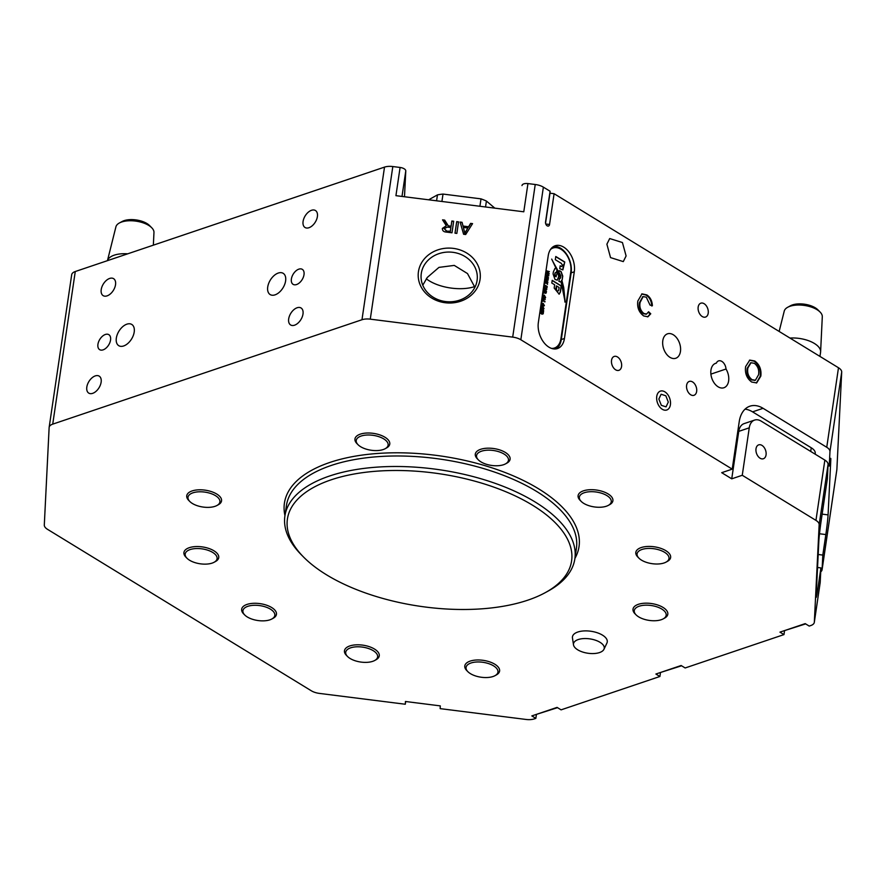 <?xml version="1.0" encoding="UTF-8"?>
<svg xmlns="http://www.w3.org/2000/svg" width="886" height="886" viewBox="0 0 886 886"><rect width="100%" height="100%" fill="white"/><g stroke="black" fill="none" stroke-linecap="round" stroke-linejoin="round"><path stroke-width="1.33" d="M626.103 255.954L622.437 242.542L609.701 238.544L606.888 244.193L610.543 257.604L623.279 261.603L626.103 255.954M563.706 247.139A19.049 12.448 71.3 0 0 555.145 245.754A19.049 12.448 71.3 0 0 548.201 255.821L538.356 322.515A19.049 12.448 71.3 0 0 543.472 341.985A19.049 12.448 71.3 0 0 557.493 348.552A19.049 12.448 71.3 0 0 564.437 338.485L574.294 271.792A19.049 12.448 71.3 0 0 563.706 247.139M555.865 348.918A19.049 12.448 71.3 0 0 561.292 339.548L571.138 272.855A19.049 12.448 71.3 0 0 560.55 248.202A19.049 12.448 71.3 0 0 553.628 246.452M690.692 394.768A7.332 4.784 71.3 0 0 693.982 395.3A7.332 4.784 71.3 0 0 696.684 389.175A7.332 4.784 71.3 0 0 692.586 381.944A7.332 4.784 71.3 0 0 689.297 381.412A7.332 4.784 71.3 0 0 686.584 387.547A7.332 4.784 71.3 0 0 690.692 394.768M418.447 271.67A31.065 27.455 -177.2 0 1 453.267 248.368A31.065 27.455 -177.2 0 1 480.057 279.444A31.065 27.455 -177.2 0 1 445.237 302.746A31.065 27.455 -177.2 0 1 418.447 271.67M477.078 280.441A28.142 24.863 2.8 0 0 477.288 278.326A28.142 24.863 2.8 0 0 451.616 252.178A28.142 24.863 2.8 0 0 421.293 273.409A28.142 24.863 2.8 0 0 421.083 275.535A28.142 24.863 2.8 0 0 446.743 301.683A28.142 24.863 2.8 0 0 477.078 280.441M422.777 285.226L427.251 277.484L438.958 267.384L454.274 265.401L467.498 273.564L474.885 287.33M331.176 479.813A143.632 66.982 -171.6 0 0 303.61 557.095A143.632 66.982 -171.6 0 0 527.823 600.165A143.632 66.982 -171.6 0 0 545.067 592.756A143.632 66.982 -171.6 0 0 523.028 499.804A143.632 66.982 -171.6 0 0 331.176 479.813M303.61 557.095L301.417 554.88A146.555 68.355 8.4 0 1 284.893 516.017A146.555 68.355 8.4 0 1 329.548 476.015A146.555 68.355 8.4 0 1 491.619 482.117A146.555 68.355 8.4 0 1 574.859 558.833A146.555 68.355 8.4 0 1 547.803 591.261L545.067 592.756M308.948 227.724A9.967 5.947 -58.5 0 0 316.656 219.363A9.967 5.947 -58.5 0 0 315.438 210.503A9.967 5.947 -58.5 0 0 311.529 210.281A9.967 5.947 -58.5 0 0 303.82 218.632A9.967 5.947 -58.5 0 0 305.039 227.503A9.967 5.947 -58.5 0 0 308.948 227.724M107.084 295.869A9.967 5.947 -58.5 0 0 114.792 287.518A9.967 5.947 -58.5 0 0 113.574 278.647A9.967 5.947 -58.5 0 0 109.665 278.437A9.967 5.947 -58.5 0 0 101.956 286.787A9.967 5.947 -58.5 0 0 103.175 295.658A9.967 5.947 -58.5 0 0 107.084 295.869M92.687 393.34A9.967 5.947 -58.5 0 0 100.395 384.989A9.967 5.947 -58.5 0 0 99.177 376.118A9.967 5.947 -58.5 0 0 95.267 375.908A9.967 5.947 -58.5 0 0 87.559 384.258A9.967 5.947 -58.5 0 0 88.777 393.129A9.967 5.947 -58.5 0 0 92.687 393.34M294.551 325.195A9.967 5.947 -58.5 0 0 302.259 316.834A9.967 5.947 -58.5 0 0 301.041 307.974A9.967 5.947 -58.5 0 0 297.131 307.752A9.967 5.947 -58.5 0 0 289.423 316.103A9.967 5.947 -58.5 0 0 290.641 324.974A9.967 5.947 -58.5 0 0 294.551 325.195M669.96 357.335A12.902 8.428 71.3 0 0 675.752 358.265A12.902 8.428 71.3 0 0 680.514 347.478A12.902 8.428 71.3 0 0 673.294 334.764A12.902 8.428 71.3 0 0 667.501 333.834A12.902 8.428 71.3 0 0 662.739 344.61A12.902 8.428 71.3 0 0 669.96 357.335M760.088 458.217A7.332 4.784 71.3 0 0 763.378 458.749A7.332 4.784 71.3 0 0 766.091 452.624A7.332 4.784 71.3 0 0 761.982 445.392A7.332 4.784 71.3 0 0 758.693 444.861A7.332 4.784 71.3 0 0 755.98 450.996A7.332 4.784 71.3 0 0 760.088 458.217M615.615 369.794A7.332 4.784 71.3 0 0 618.904 370.326A7.332 4.784 71.3 0 0 621.607 364.201A7.332 4.784 71.3 0 0 617.509 356.969A7.332 4.784 71.3 0 0 614.208 356.438A7.332 4.784 71.3 0 0 611.506 362.573A7.332 4.784 71.3 0 0 615.615 369.794M702.244 316.535A7.332 4.784 71.3 0 0 705.533 317.066A7.332 4.784 71.3 0 0 708.246 310.942A7.332 4.784 71.3 0 0 704.137 303.71A7.332 4.784 71.3 0 0 700.848 303.178A7.332 4.784 71.3 0 0 698.135 309.314A7.332 4.784 71.3 0 0 702.244 316.535M296.566 284.539A8.794 5.25 -58.5 0 0 303.355 277.163A8.794 5.25 -58.5 0 0 302.292 269.344A8.794 5.25 -58.5 0 0 298.837 269.156A8.794 5.25 -58.5 0 0 292.037 276.532A8.794 5.25 -58.5 0 0 293.111 284.351A8.794 5.25 -58.5 0 0 296.566 284.539M103.108 349.859A8.794 5.25 -58.5 0 0 109.908 342.483A8.794 5.25 -58.5 0 0 108.834 334.664A8.794 5.25 -58.5 0 0 105.379 334.465A8.794 5.25 -58.5 0 0 98.59 341.841A8.794 5.25 -58.5 0 0 99.653 349.66A8.794 5.25 -58.5 0 0 103.108 349.859M123.663 345.961A12.459 7.431 -58.5 0 0 133.288 335.517A12.459 7.431 -58.5 0 0 131.77 324.442A12.459 7.431 -58.5 0 0 126.886 324.165A12.459 7.431 -58.5 0 0 117.251 334.609A12.459 7.431 -58.5 0 0 118.768 345.684A12.459 7.431 -58.5 0 0 123.663 345.961M275.059 294.85A12.459 7.431 -58.5 0 0 284.694 284.395A12.459 7.431 -58.5 0 0 283.177 273.32A12.459 7.431 -58.5 0 0 278.282 273.043A12.459 7.431 -58.5 0 0 268.646 283.498A12.459 7.431 -58.5 0 0 270.164 294.573A12.459 7.431 -58.5 0 0 275.059 294.85M714.991 363.581L716.364 363.116A12.902 8.428 71.3 0 0 715.667 363.304A12.902 8.428 71.3 0 0 711.801 378.222A12.902 8.428 71.3 0 0 723.917 387.747A12.902 8.428 71.3 0 0 726.011 369.019A7.332 4.784 71.3 0 0 721.868 361.41A7.332 4.784 71.3 0 0 718.579 360.89A7.332 4.784 71.3 0 0 716.364 363.116M726.011 369.019L710.904 374.125M405.29 704.237L319.425 693.406A11.728 5.471 8.4 0 1 311.296 690.77L47.512 529.33A11.728 5.471 8.4 0 1 44.3 525.021L49.129 427.584A11.728 5.471 8.4 0 1 49.151 427.34A11.728 5.471 8.4 0 1 52.728 424.139L361.975 319.735A11.728 5.471 8.4 0 1 370.282 319.159L512.695 337.123A11.728 5.471 8.4 0 1 520.835 339.759L732.224 469.137L721.702 472.681L731.736 478.828L742.258 475.273L815.951 520.381A11.728 5.471 8.4 0 1 819.162 524.689L814.334 622.116A11.728 5.471 8.4 0 1 814.312 622.36A11.728 5.471 8.4 0 1 810.734 625.56L809.206 626.081L805.197 623.622L779.957 632.139L783.977 634.597L685.144 667.966L681.135 665.508L655.895 674.036L659.915 676.483L561.082 709.852L557.072 707.393L531.833 715.921L535.853 718.369L534.324 718.889A11.728 5.471 8.4 0 1 526.029 719.454L440.165 708.634L440.298 705.887L405.434 701.49L405.29 704.237L405.688 701.524M650.025 305.061L652.384 305.77C652.14 300.886 650.291 297.264 646.846 294.927L641.996 293.853L637.82 301.052C637.001 307.42 638.95 312.393 643.69 315.948L647.932 316.778L650.756 313.777L648.585 311.761L646.57 314.043L643.934 313.511C640.545 310.787 639.271 307.099 640.091 302.447L643.114 296.611L646.282 297.164L650.025 305.061M745.624 366.571C744.738 373.172 746.754 378.322 751.66 382.032L756.666 382.918L760.819 376.129C761.583 369.639 759.568 364.589 754.761 360.979L749.766 360.093L745.624 366.571M836.794 469.99A11.728 5.471 -171.6 0 0 836.849 469.746A11.728 5.471 -171.6 0 0 836.871 469.502L841.7 372.065A11.728 5.471 -171.6 0 0 838.488 367.756L554.093 193.702L549.553 224.479A2.935 1.916 -108.7 0 1 546.452 225.188A2.935 1.916 -108.7 0 1 545.499 222.375A2.935 1.916 -108.7 0 1 545.532 222.032L550.084 191.243L543.373 187.145A11.728 5.471 -171.6 0 0 535.233 184.498L527.945 183.579L523.781 211.798L395.931 195.673L400.095 167.465L392.819 166.546A11.728 5.471 -171.6 0 0 384.513 167.111L75.266 271.526A11.728 5.471 -171.6 0 0 71.688 274.726A11.728 5.471 -171.6 0 0 71.666 274.97M820.724 571.847A11.728 5.471 -171.6 0 0 822.075 569.787A11.728 5.471 -171.6 0 0 822.097 569.532L822.817 555.079L825.841 534.557A14.652 0.587 97.2 0 0 828.078 514.877L830.791 460.067A14.652 0.587 97.2 0 0 830.736 458.35A14.652 0.587 97.2 0 0 829.241 466.036L829.96 451.583A11.728 5.471 -171.6 0 0 826.749 447.275L763.079 408.313A29.316 19.149 71.3 0 0 749.921 406.187A29.316 19.149 71.3 0 0 739.223 421.681L732.224 469.137M400.095 167.465A5.859 2.736 8.4 0 1 405.777 170.932L402 196.437M404.492 196.758L405.777 170.932M522.02 185.462L521.998 185.595A5.859 2.736 8.4 0 1 522.02 185.462A5.859 2.736 8.4 0 1 527.945 183.579M550.084 191.243L549.985 193.181L554.093 193.702M783.977 634.597L784.498 631.031M535.853 718.369L536.373 714.803M742.258 475.273L749.257 427.827A14.652 9.569 -108.7 0 1 754.606 420.075A14.652 9.569 -108.7 0 1 761.185 421.138L824.855 460.1A11.728 5.471 -171.6 0 1 828.067 464.408L827.347 478.861L821.1 521.189A14.652 0.587 97.2 0 0 818.863 540.859L816.15 595.68A14.652 0.587 97.2 0 0 816.205 597.397A14.652 0.587 97.2 0 0 817.7 589.711L820.923 567.904L817.545 567.483M659.915 676.483L660.435 672.917M820.126 582.855A11.728 5.471 -171.6 0 0 820.181 582.611A11.728 5.471 -171.6 0 0 820.203 582.357L820.923 567.904M822.817 555.079L818.188 554.492M456.7 221.633L458.549 221.865L456.844 233.406L454.994 233.173L456.7 221.633L458.483 222.264M470.621 223.383L472.57 223.626L465.682 234.513L463.599 234.258L460.111 222.054L462.071 222.308L463.035 226.041L468.605 226.75L470.621 223.383L472.327 224.014M451.838 221.013L453.687 221.245L451.982 232.785L446.311 232.077C443.653 231.91 442.335 230.681 442.38 228.411L446.311 225.742L442.557 219.839L444.672 220.116L448.283 225.786L449.191 225.952L451.074 226.196L451.838 221.013L453.621 221.655M442.347 228.776L446.311 225.742M756.345 383.018L760.188 376.34C760.952 369.85 758.937 364.799 754.13 361.189L749.445 360.203M755.082 380.338L751.394 379.884C747.751 376.949 746.366 373.039 747.263 368.133L750.708 362.861M754.13 361.189L754.761 360.979M760.188 376.34L760.819 376.129M751.394 379.884L752.026 379.673C748.382 376.738 746.998 372.818 747.895 367.923L751.018 362.739L754.396 363.338C757.918 366.162 759.302 369.971 758.56 374.767L755.404 380.249L752.026 379.673M747.263 368.133L747.895 367.923M646.237 314.131L643.302 313.733C639.913 310.997 638.64 307.309 639.459 302.658L640.091 302.447M639.459 302.658L642.804 296.744M643.302 313.733L643.934 313.511M647.611 316.878L650.125 313.987L648.319 312.315M650.125 313.987L650.756 313.777M651.753 305.991C651.509 301.096 649.659 297.486 646.215 295.149L646.846 294.927M646.215 295.149L641.685 293.975M460.233 222.486L462.071 222.308M462.049 222.718L463.035 226.041M463.013 226.451L468.605 226.75M468.583 227.159L470.599 223.793M463.389 227.447L464.818 233.461L467.852 228.012L463.389 227.447L464.829 233.051L467.852 228.012M455.039 233.173L456.678 222.043M442.767 220.282L444.672 220.116M444.65 220.525L445.935 222.751M445.913 223.161L448.283 225.786M448.261 226.196L451.074 226.196M451.052 226.606L451.816 221.422M446.411 231.146L450.31 231.634L450.874 227.525L447.375 227.082L444.229 228.61L446.411 231.146L450.332 231.224L450.874 227.525M444.229 228.61L446.433 230.737M827.989 465.881L829.241 466.036M763.079 408.313L752.568 411.857L811.244 447.773A14.652 6.833 8.4 0 1 815.264 453.156L815.209 454.197M752.568 411.857A29.316 19.149 71.3 0 0 745.06 409.155M731.736 478.828L738.747 431.371A14.652 9.569 -108.7 0 1 744.096 423.63L754.606 420.075M549.985 193.181L545.554 223.183M652.938 620.743A16.125 7.52 -171.6 0 0 663.193 618.882A16.125 7.52 -171.6 0 0 663.78 610.498A16.125 7.52 -171.6 0 0 647.511 605.182A16.125 7.52 -171.6 0 0 636.093 614.884A16.125 7.52 -171.6 0 0 652.938 620.743M636.093 614.884L634.996 613.777A17.587 8.207 8.4 0 1 633.014 609.114A17.587 8.207 8.4 0 1 647.456 603.189A17.587 8.207 8.4 0 1 667.811 614.253A17.587 8.207 8.4 0 1 664.566 618.14L663.193 618.882M663.271 563.219A16.125 7.52 -171.6 0 0 666.017 562.134A16.125 7.52 -171.6 0 0 663.935 551.923A16.125 7.52 -171.6 0 0 642.815 549.209A16.125 7.52 -171.6 0 0 638.906 558.136A16.125 7.52 -171.6 0 0 663.271 563.219M638.906 558.136L637.809 557.028A17.587 8.207 8.4 0 1 635.827 552.366A17.587 8.207 8.4 0 1 642.073 547.293A17.587 8.207 8.4 0 1 661.166 548.478A17.587 8.207 8.4 0 1 670.624 557.504A17.587 8.207 8.4 0 1 667.38 561.392L666.017 562.134M610.31 503.824A16.125 7.52 -171.6 0 0 600.841 493.004A16.125 7.52 -171.6 0 0 580.308 495.13A16.125 7.52 -171.6 0 0 581.183 501.398A16.125 7.52 -171.6 0 0 608.283 505.397A16.125 7.52 -171.6 0 0 610.31 503.824M581.183 501.398L580.086 500.291A17.587 8.207 8.4 0 1 578.104 495.628A17.587 8.207 8.4 0 1 579.134 493.458A17.587 8.207 8.4 0 1 599.146 490.523A17.587 8.207 8.4 0 1 612.902 500.767A17.587 8.207 8.4 0 1 611.861 502.938A17.587 8.207 8.4 0 1 609.657 504.655L608.283 505.397M508.265 458.483A16.125 7.52 -171.6 0 0 489.792 450.177A16.125 7.52 -171.6 0 0 476.757 457.442A16.125 7.52 -171.6 0 0 478.374 459.889A16.125 7.52 -171.6 0 0 505.485 463.887A16.125 7.52 -171.6 0 0 508.265 458.483M478.374 459.889L477.288 458.771A17.587 8.207 8.4 0 1 475.516 456.113A17.587 8.207 8.4 0 1 475.295 454.108A17.587 8.207 8.4 0 1 491.808 448.316A17.587 8.207 8.4 0 1 509.882 457.254A17.587 8.207 8.4 0 1 510.092 459.247A17.587 8.207 8.4 0 1 506.847 463.145L505.485 463.887M384.458 439.356A16.125 7.52 -171.6 0 0 363.282 435.469A16.125 7.52 -171.6 0 0 358.044 444.706A16.125 7.52 -171.6 0 0 359.893 446.234A16.125 7.52 -171.6 0 0 385.155 448.715A16.125 7.52 -171.6 0 0 384.458 439.356M358.044 444.706L356.947 443.598A17.587 8.207 8.4 0 1 354.965 438.935A17.587 8.207 8.4 0 1 367.003 433.021A17.587 8.207 8.4 0 1 385.764 437.762A17.587 8.207 8.4 0 1 389.762 444.074A17.587 8.207 8.4 0 1 386.517 447.973L385.155 448.715M201.244 491.796A16.125 7.52 -171.6 0 0 189.826 501.509A16.125 7.52 -171.6 0 0 206.671 507.368A16.125 7.52 -171.6 0 0 216.926 505.507A16.125 7.52 -171.6 0 0 217.513 497.124A16.125 7.52 -171.6 0 0 201.244 491.796M189.826 501.509L188.729 500.402A17.587 8.207 8.4 0 1 186.747 495.739A17.587 8.207 8.4 0 1 201.188 489.814A17.587 8.207 8.4 0 1 221.544 500.878A17.587 8.207 8.4 0 1 218.299 504.765L216.926 505.507M190.911 549.331A16.125 7.52 -171.6 0 0 187.012 558.258A16.125 7.52 -171.6 0 0 211.377 563.341A16.125 7.52 -171.6 0 0 214.113 562.256A16.125 7.52 -171.6 0 0 212.042 552.044A16.125 7.52 -171.6 0 0 190.911 549.331M187.012 558.258L185.916 557.15A17.587 8.207 8.4 0 1 183.934 552.487A17.587 8.207 8.4 0 1 190.169 547.415A17.587 8.207 8.4 0 1 209.273 548.6A17.587 8.207 8.4 0 1 218.731 557.626A17.587 8.207 8.4 0 1 215.486 561.514L214.113 562.256M243.871 608.726A16.125 7.52 -171.6 0 0 244.746 614.995A16.125 7.52 -171.6 0 0 271.847 618.993A16.125 7.52 -171.6 0 0 273.874 617.42A16.125 7.52 -171.6 0 0 264.393 606.589A16.125 7.52 -171.6 0 0 243.871 608.726M244.746 614.995L243.65 613.887A17.587 8.207 8.4 0 1 241.668 609.214A17.587 8.207 8.4 0 1 242.698 607.043A17.587 8.207 8.4 0 1 262.71 604.119A17.587 8.207 8.4 0 1 276.454 614.352A17.587 8.207 8.4 0 1 275.424 616.523A17.587 8.207 8.4 0 1 273.209 618.251L271.847 618.993M345.917 654.067A16.125 7.52 -171.6 0 0 347.545 656.504A16.125 7.52 -171.6 0 0 374.645 660.513A16.125 7.52 -171.6 0 0 377.425 655.108A16.125 7.52 -171.6 0 0 358.963 646.802A16.125 7.52 -171.6 0 0 345.917 654.067M347.545 656.504L346.448 655.396A17.587 8.207 8.4 0 1 344.676 652.727A17.587 8.207 8.4 0 1 344.466 650.734A17.587 8.207 8.4 0 1 360.979 644.942A17.587 8.207 8.4 0 1 379.053 653.879A17.587 8.207 8.4 0 1 379.263 655.873A17.587 8.207 8.4 0 1 376.018 659.76L374.645 660.513M469.724 673.194A16.125 7.52 -171.6 0 0 494.975 675.686A16.125 7.52 -171.6 0 0 494.288 666.316A16.125 7.52 -171.6 0 0 473.102 662.44A16.125 7.52 -171.6 0 0 467.874 671.677A16.125 7.52 -171.6 0 0 469.724 673.194M467.874 671.677L466.778 670.569A17.587 8.207 8.4 0 1 464.796 665.907A17.587 8.207 8.4 0 1 476.834 659.992A17.587 8.207 8.4 0 1 495.595 664.721A17.587 8.207 8.4 0 1 499.593 671.045A17.587 8.207 8.4 0 1 496.348 674.933L494.975 675.686M604.03 646.47A15.549 7.254 -171.6 0 0 586.067 638.551A15.549 7.254 -171.6 0 0 573.497 644.82A15.549 7.254 -171.6 0 0 573.718 645.65A15.549 7.254 -171.6 0 0 591.682 653.569A15.549 7.254 -171.6 0 0 603.942 649.316A15.549 7.254 -171.6 0 0 604.03 646.47M603.942 649.316L606.91 643.081A17.587 8.207 -171.6 0 0 607.253 641.962A17.587 8.207 -171.6 0 0 607.01 639.858A17.587 8.207 -171.6 0 0 588.858 631.02A17.587 8.207 -171.6 0 0 572.456 636.824A17.587 8.207 -171.6 0 0 572.467 637.998L573.497 644.82M127.717 253.817A22.715 10.599 -171.6 0 0 107.45 260.661L115.911 226.838A19.259 8.982 -171.6 0 1 119.377 222.984A19.259 8.982 -171.6 0 1 148.693 225.398A19.259 8.982 -171.6 0 1 151.75 227.768A19.259 8.982 -171.6 0 1 153.965 232.464L153.356 245.156M151.75 227.768L149.557 225.553A16.325 7.609 -171.6 0 0 146.965 223.538A16.325 7.609 -171.6 0 0 122.124 221.5L119.377 222.984M426.31 278.802A32.394 15.106 -171.6 0 0 451.771 288.16A32.394 15.106 -171.6 0 0 474.663 286.599M428.647 199.804L437.462 194.876A43.968 20.511 8.4 0 1 443.011 194.067L481.009 198.863A43.968 20.511 8.4 0 1 486.414 201.044L494.831 208.144M486.414 201.044L485.539 206.97M481.009 198.863L479.913 206.261M443.011 194.067L441.915 201.476M437.462 194.876L436.588 200.801M819.949 356.416L820.569 352.285A22.715 10.599 -171.6 0 0 820.613 351.797A22.715 10.599 -171.6 0 0 814.389 343.458A22.715 10.599 -171.6 0 0 789.969 338.064M820.613 351.797L822.297 316.734A19.259 8.982 -171.6 0 0 820.082 312.038A19.259 8.982 -171.6 0 0 817.014 309.668A19.259 8.982 -171.6 0 0 787.709 307.265A19.259 8.982 -171.6 0 0 784.243 311.119L779.148 331.442M820.082 312.038L817.889 309.823A16.325 7.609 -171.6 0 0 815.297 307.819A16.325 7.609 -171.6 0 0 790.445 305.77L787.709 307.265M660.269 407.582A9.967 6.512 71.3 0 0 670.514 403.529A9.967 6.512 71.3 0 0 667.291 393.982A9.967 6.512 71.3 0 0 666.892 393.528A9.967 6.512 71.3 0 0 657.478 393.916A9.967 6.512 71.3 0 0 660.269 407.582M658.863 399.032L661.333 405.334L666.05 406.851L668.299 402.078L665.829 395.776L661.111 394.259L658.863 399.032M805.64 623.899L783.955 630.799M557.515 707.67L535.831 714.57M681.578 665.785L659.893 672.684M555.777 256.497L555.3 259.687L561.226 263.319C562.532 264.914 562.566 265.966 561.292 266.453L560.173 265.778L559.742 268.702L562.854 269.887L564.77 262.001L555.777 256.497M561.702 266.564L560.151 265.955M561.093 281.848L565.157 302.06L563.717 287.518L562.001 280.74L561.093 281.848M551.801 283.033L554.658 284.783L554.182 288.05L559.166 294.174L560.439 291.97L561.325 285.923L552.199 280.341L551.801 283.033M558.833 276.72L557.604 271.969L555.954 276.631L554.946 274.682L555.201 272.888L556.773 272.367L557.239 269.255L554.935 268.469L553.351 271.936L553.063 273.918L555.013 279.455L557.294 280.153L559.011 275.59M556.175 276.731L555.168 276.354L554.736 274.749L554.99 272.966L556.408 272.135M562.189 279.887L562.754 276.1L561.104 271.559L558.169 270.795L560.816 275.756L560.517 278.093L559.387 278.282L558.922 281.427L560.672 282.003L562.189 279.887L562.544 276.166L560.893 271.625L559.775 270.739M559.974 278.636L560.672 276.842L551.69 259.1L556.209 268.635L557.283 269.211L557.072 270.618L560.495 278.071L559.354 278.459M540.958 306.744L542.686 306.246L543.982 308.594L542.298 309.125L540.958 306.744L541.523 305.947M540.748 306.822L542.476 306.312L543.982 308.594L543.417 309.402M541.778 301.617L542.431 301.439L541.778 301.617M542.609 295.647L544.303 295.104L545.621 297.497L543.805 297.917L544.148 295.581L543.018 295.902L543.34 297.563L542.609 295.647L543.162 294.816M542.398 295.714L544.093 295.171L545.621 297.497L545.067 298.283M544.148 295.581L542.808 295.968L543.472 297.065M543.262 289.301L546.485 291.272L545.865 293.344M545.997 291.483L546.341 292.668L544.657 293.067L543.184 289.833M544.203 285.159L547.205 286.411L546.85 288.016L546.308 286.543L544.203 285.159M544.99 279.898L545.067 279.3L548.135 280.153L545.654 279.976L547.858 281.958L547.781 282.545L545.455 281.748L547.515 284.351L544.724 281.67L544.812 281.039L547.138 281.837L544.99 279.898M546.241 271.371L546.33 270.773L549.386 271.625L546.917 271.448L549.121 273.431L549.032 274.018L546.706 273.22L548.766 275.823L545.986 273.143L546.075 272.511L548.401 273.309L546.241 271.371M550.472 249.509A17.587 11.485 -108.7 0 1 553.097 247.991A17.587 11.485 -108.7 0 1 566.043 254.049A17.587 11.485 -108.7 0 1 570.761 272.024L560.916 338.718A17.587 11.485 -108.7 0 1 554.503 348.01A17.587 11.485 -108.7 0 1 551.491 348.397M545.61 275.635L545.698 275.037L548.755 275.889L546.285 275.712L548.489 277.695L548.401 278.282L546.086 277.484L548.135 280.087L545.355 277.407L545.444 276.775L547.769 277.573L545.61 275.635M544.436 283.631L545.089 283.442L544.436 283.631M543.805 287.529L544.923 286.831L544.214 287.828L544.846 288.836L546.175 287.673L546.828 289.357L545.809 290.065L546.153 288.238L544.558 289.368L543.805 287.529L544.702 287.33M544.901 287.396L544.004 287.895L544.779 288.858M545.078 288.426L546.175 287.673L546.828 289.357L545.809 290.065M545.842 289.5L546.407 289.124M546.153 288.238L544.347 289.445M545.422 288.825L544.558 289.368M542.985 293.421L543.639 293.244L542.985 293.421M541.999 300.155L542.154 298.66L543.472 298.372L545.278 299.468L542.564 299.025L544.912 301.938L541.999 300.155M542.154 298.66L543.472 298.372L545.278 299.468M543.583 299.014L542.354 299.091L542.719 299.734M541.401 303.765L543.118 303.311L544.425 305.626L543.306 306.257L544.004 305.371L543.052 303.854L541.822 304.02L542.31 305.714L541.401 303.765L541.933 303.001M541.191 303.832L542.908 303.377L544.425 305.626L543.306 306.257M543.34 305.692L544.004 305.371M543.052 303.854L541.612 304.086L542.442 305.216M540.637 309.347L543.639 310.598L543.218 313.821L542.099 314.165L540.106 312.946L542.819 313.445L540.449 310.609L543.085 311.65L540.637 309.347M543.151 310.809L543.218 313.821L542.099 314.165M540.161 312.592L542.819 313.445M540.427 310.798L543.085 311.65M554.182 348.109A17.587 11.485 -108.7 0 1 553.872 348.22A17.587 11.485 -108.7 0 1 552.122 348.597M550.848 248.977A17.587 11.485 -108.7 0 1 552.465 248.213A17.587 11.485 -108.7 0 1 552.786 248.113M546.319 270.906L549.386 271.625M549.121 273.431L546.917 271.448M548.855 275.269L546.706 273.22M546.053 272.644L547.891 273.109M547.681 273.187L548.401 273.309M545.687 275.169L548.755 275.889M548.489 277.695L546.285 275.712M548.224 279.533L546.086 277.484M545.422 276.908L547.26 277.373M547.05 277.451L547.769 277.573M545.056 279.433L548.135 280.153M547.858 281.958L545.654 279.976M547.592 283.797L545.455 281.748M544.801 281.172L546.629 281.637M546.418 281.715L547.138 281.837M544.491 283.276L545.089 283.442M544.259 284.816L547.205 286.411M547.083 287.607L546.662 286.665M543.594 287.607L544.713 286.909M544.691 287.474L544.004 287.895L544.691 287.474M546.618 289.434L545.599 290.132M545.632 289.567L546.197 289.19L545.632 289.567M543.229 289.489L546.485 291.272M546.13 292.734L545.754 293.377M544.934 290.818L543.528 291.084L544.724 290.896L543.528 291.084L544.513 292.59L545.721 292.413L544.513 292.59L545.931 292.347L544.934 290.818L543.738 291.007L544.724 292.524L545.931 292.347M543.04 293.067L543.639 293.244M545.411 297.563L544.968 298.305M543.938 295.658L542.808 295.968L543.938 295.658M544.558 295.869L544.093 297.707L545.211 297.242L544.558 295.869L544.857 297.751M541.944 298.726L543.262 298.438M543.373 299.091L542.354 299.091L543.373 299.091M542.509 299.8L543.439 300.387M543.229 300.454L545.001 301.34M541.833 301.262L542.431 301.439M544.214 305.692L543.096 306.334M543.129 305.77L543.794 305.437L543.129 305.77M542.841 303.92L541.612 304.086L542.841 303.92M543.771 308.671L543.306 309.424M542.609 306.777L541.169 307.088L542.398 306.844L541.169 307.088L542.132 308.649L543.572 308.328L542.609 306.777L541.379 307.021L542.343 308.572L543.572 308.328M540.693 308.993L543.639 310.598M543.273 312.094L542.642 312.647M543.007 313.888L541.889 314.231M541.811 313.611L542.609 313.522L541.811 313.611M542.132 311.839L542.874 311.728L542.132 311.839M560.306 278.16L560.672 276.842M560.461 276.908L557.25 269.433M557.084 269.089L552.399 260.628M560.583 282.025L561.979 279.954M559.564 270.817L557.958 270.872M557.194 280.186L558.623 276.797M556.596 272.246L557.028 269.322L556.186 268.713M555.976 268.79L554.835 268.502M554.99 272.966L556.198 272.212L554.99 272.966M558.8 275.657L557.493 272.29M559.055 294.207L560.229 292.037L561.126 286.001L552.177 280.519M556.452 285.879L555.81 288.814L556.364 290.519L557.56 291.25L558.678 290.364L559.099 287.496L556.452 285.879L556.574 290.453L557.77 291.173L558.678 290.364M564.947 302.137L563.507 287.585L561.79 280.818M564.138 264.936L564.559 262.068L555.743 256.674M562.743 269.92L563.585 264.604M574.925 558.401A148.903 69.451 -171.6 0 0 506.072 472.891A148.903 69.451 -171.6 0 0 329.791 462.47A148.903 69.451 -171.6 0 0 284.949 515.586M574.859 558.833L576.409 548.312A146.555 68.355 -171.6 0 0 493.17 471.607A146.555 68.355 -171.6 0 0 331.098 465.504A146.555 68.355 -171.6 0 0 286.444 505.496L284.893 516.017M520.835 339.759L543.373 187.145M826.749 447.275L838.488 367.756M815.951 520.381L824.855 460.1M822.097 569.532L836.871 469.502M829.96 451.583L841.7 372.065M819.162 524.689L828.067 464.408M814.334 622.116L820.203 582.357M819.495 533.76L825.841 534.557M816.449 589.544L817.7 589.711M370.282 319.159L392.819 166.546M512.695 337.123L535.233 184.498M361.975 319.735L384.513 167.111M52.728 424.139L75.266 271.526M561.292 339.548L564.437 338.485M571.138 272.855L574.294 271.792M822.142 514.135L828.078 514.877M815.264 453.156L815.12 454.141M810.701 451.439L811.244 447.773M738.747 431.371L749.257 427.827M545.776 224.014L549.553 224.479M545.499 222.674L545.532 222.032M822.075 569.787L836.849 469.746M49.151 427.34L71.688 274.726M814.312 622.36L820.181 582.611M750.387 362.95L751.018 362.739M754.772 380.459L755.404 380.249M642.483 296.821L643.114 296.611M645.938 314.264L646.57 314.043M553.872 348.22L554.503 348.01M552.465 248.213L553.097 247.991"/></g></svg>
